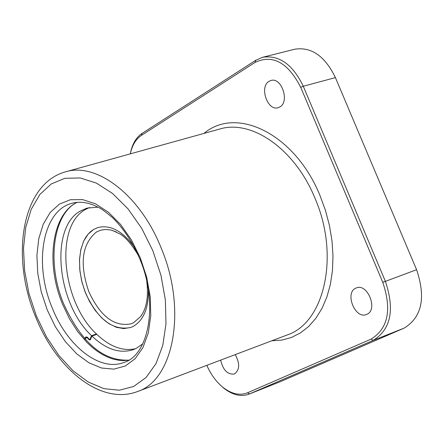 <?xml version="1.0" encoding="UTF-8"?>
<svg xmlns="http://www.w3.org/2000/svg" width="444" height="444" viewBox="0 0 444 444"><rect width="100%" height="100%" fill="white"/><g stroke="black" fill="none" stroke-linecap="round" stroke-linejoin="round"><path stroke-width="0.67" d="M279.842 106.96C289.921 101.743 281.568 76.912 270.945 80.492L269.081 81.302C259.085 86.73 267.532 111.344 278.144 107.698L279.842 106.96M366.805 314.341C378.338 309.956 367.654 282.983 356.366 287.94L355.827 288.167C344.394 292.768 355.161 319.525 366.444 314.496L366.805 314.341M220.662 360.117C223.021 370.096 227.567 374.725 234.293 373.998L234.565 373.887C239.766 369.813 239.993 363.386 235.231 354.612M206.843 365.34C210.845 374.486 216.178 381.796 222.833 387.262C231.496 394.011 239.727 395.848 247.53 392.785L371.101 339.099C388.095 328.649 391.985 309.729 382.772 282.34L300.727 87.335C287.984 62.51 272.788 54.185 255.134 62.365L141.447 135.365C136.43 138.695 132.906 144.084 130.869 151.526L130.32 153.857M248.984 394.155L279.842 381.879L404.084 328.144C421.883 317.299 426.051 297.819 416.594 269.702L335.414 77.611C324.969 56.116 311.438 46.648 294.816 49.206L262.604 57.293C279.176 54.773 292.729 64.424 303.274 86.247L385.353 281.263C394.949 309.807 390.881 329.509 373.16 340.376L248.984 394.155C240.97 397.036 232.567 395.043 223.776 388.178L219.78 384.56M130.281 153.868L131.091 150.216C133.211 142.463 136.88 136.852 142.102 133.383L255.766 60.273L262.604 57.293M93.617 229.459L97.991 227.517C110.517 224.525 122.633 231.058 134.343 247.125C122.627 231.058 110.512 224.525 97.991 227.517L93.617 229.459L90.632 231.618L87.945 234.343L85.587 237.601L83.577 241.347L80.719 250.105L79.487 260.173L79.926 271.068L82.001 282.262L85.625 293.223C97.819 319.514 112.843 330.935 130.686 327.494L123.759 328.599L116.4 327.306L108.958 323.693L101.77 317.965L95.166 310.395L89.433 301.332L84.832 291.203L81.557 280.458L79.765 269.575L79.537 259.041L80.891 249.345L83.777 240.926L88.079 234.182L93.617 229.459M148.429 290.198C148.573 308.397 143.49 320.474 133.172 326.423L130.68 327.494L133.172 326.423C143.49 320.474 148.573 308.402 148.429 290.209M142.829 313.164L140.654 316.555L133.439 322.81L131.052 323.837C114.352 327.056 100.288 316.367 88.867 291.769C79.348 263.997 81.863 244.089 96.404 232.04L100.444 230.247L105.422 229.448L110.695 229.975L116.256 231.901M142.746 343.9L136.136 348.429L133.178 349.694C119.736 353.896 105.994 349.356 91.952 336.08L90.204 339.971L88.778 339.477L87.479 338.012L86.169 337.479L85.17 339.205M84.793 338.783L85.958 336.868L87.657 337.562L88.955 339.027L89.96 339.377L91.558 335.697L96.453 333.993C61.916 302.064 54.446 226.529 85.17 209.657L89.427 207.514M91.558 335.697C57.021 303.674 49.484 228.011 80.164 211.139L86.88 208.131L98.024 207.154M135.592 348.695C122.783 351.487 109.868 346.714 96.848 334.376L91.952 336.08M96.22 334.598L96.453 333.993M203.99 133.411C236.791 105.444 295.421 134.443 320.124 195.854L325.508 210.578L329.492 225.707L332.007 240.948L332.994 255.983L332.456 270.513L330.408 284.249L326.912 296.931L322.044 308.319L315.928 318.215L308.691 326.451L300.488 332.895L291.486 337.462L281.862 340.098L271.8 340.787M286.996 335.042C324.742 322.827 339.965 255.289 314.901 198.057C294.96 149.084 251.67 119.081 219.641 129.065L65.523 171.839C96.542 162.038 139.938 194.922 160.939 247.441C187.224 308.88 174.059 379.964 137.385 391.597L286.996 335.042M152.891 250.838L141.703 228.316L128.011 208.863L112.615 193.529L96.376 183.078L80.192 177.961L64.891 178.305L51.238 183.96L39.855 194.494L31.235 209.279L25.719 227.511L23.493 248.29L24.609 270.629L28.971 293.523L36.369 315.945L46.481 336.913L58.874 355.472L73.005 370.768L88.262 382.034L103.952 388.661L119.331 390.215L133.627 386.485L146.082 377.511L155.999 363.619L162.782 345.426L165.984 323.837L165.373 299.989L160.933 275.191L152.891 250.838M47.219 309.884L41.253 291.813L37.762 273.376L36.908 255.4L38.756 238.728L43.257 224.153L50.244 212.399L59.429 204.096L70.396 199.733L82.634 199.611L95.532 203.835L108.43 212.265L120.629 224.52L131.457 239.999L140.31 257.87L146.681 277.167L150.227 296.831L150.76 315.767L148.285 332.961L142.979 347.508L135.159 358.691L125.291 365.995L113.914 369.131L101.626 368.037L89.044 362.853L76.773 353.901L65.385 341.669L55.383 326.762L47.219 309.884M71.684 203.363C42.496 210.883 33.555 263.775 52.176 307.797C67.161 346.065 99.7 371.872 123.732 362.52C148.424 355.916 159.174 303.757 139.577 258.414C132.401 241.952 123.421 228.394 112.626 217.721C99.117 206.51 99.689 208.253 93.74 205.161C85.675 202.026 78.327 201.426 71.684 203.363M128.666 360.162L123.599 360.584L118.393 360.212L113.092 359.068L107.753 357.159L102.425 354.512L97.153 351.165L91.997 347.147L86.991 342.502L77.628 331.518L69.403 318.637L62.598 304.345C45.438 263.514 51.698 214.385 77.062 202.353M416.594 269.702L382.772 282.34M404.084 328.144L373.16 340.376L371.101 339.099M279.842 381.879L249.5 393.945L247.53 392.785M335.414 77.611L303.274 86.247L300.727 87.335M255.134 62.365L255.766 60.273M141.447 135.365L142.102 133.383M88.778 339.477L89.277 339.299M90.299 338.966L90.926 338.744M85.215 337.673L87.035 337.04M87.479 338.012L87.918 337.862M65.523 171.839C21.29 183.999 10.617 256.815 35.509 316.583C56 368.559 100.383 405.544 137.385 391.597M77.151 202.347C53.213 213.436 46.287 262.97 63.781 304.107C81.413 342.54 103.064 361.211 128.743 360.117M130.869 151.526L131.091 150.216M222.833 387.262L223.776 388.178M112.493 230.447L119.974 233.982C125.73 237.346 131.812 244.433 138.234 255.25M146.764 281.341C148.64 296.709 146.603 308.447 140.654 316.555M89.888 339.405L90.792 339.088M86.169 337.479L87.174 337.129"/></g></svg>
